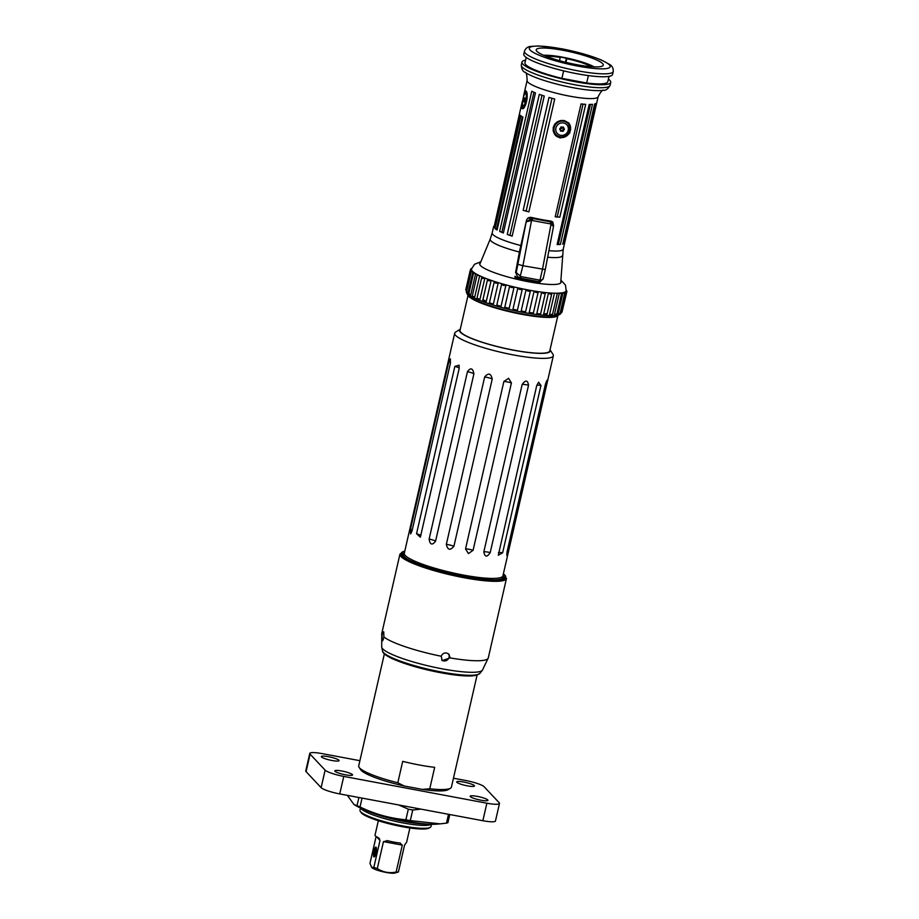<?xml version="1.0" encoding="UTF-8"?>
<svg xmlns="http://www.w3.org/2000/svg" width="919" height="919" viewBox="0 0 919 919"><rect width="100%" height="100%" fill="white"/><g stroke="black" fill="none" stroke-linecap="round" stroke-linejoin="round"><path stroke-width="1.38" d="M560.579 283.075A41.481 6.801 12.9 0 0 560.716 282.73A41.481 6.801 12.9 0 0 560.739 282.535L563.209 249.187A36.427 5.973 -167.1 0 1 548.884 250.68M519.384 252.024L526.15 221.87L531.55 220.399L531.527 218.389L526.173 221.904L516.214 272.598C516.099 274.85 517.294 276.642 519.775 277.998L520.855 278.296L521.153 276.653L516.214 272.598A61.516 14.394 100.6 0 1 515.559 272.679L519.384 252.024A36.978 6.054 12.9 0 1 490.241 239.043L479.902 264.029A41.481 6.801 12.9 0 0 479.844 264.201A41.481 6.801 12.9 0 0 479.821 264.58M551.055 222.053A5.123 4.756 118.9 0 0 550.056 221.755A2.022 0.862 98.4 0 1 550.447 223.891L553.502 226.419L552.514 223.053L551.055 222.053A2.022 0.885 112.3 0 1 551.078 224.052L542.451 269.382L539.993 280.123L539.35 280.065A2.022 0.885 102.4 0 1 538.258 281.559L540.533 281.432L543.037 278.962M553.008 223.685L549.286 220.939A33.693 5.525 -167.1 0 1 531.871 217.677L527.747 218.297M543.29 277.664C543.508 279.192 542.405 280.008 539.993 280.123A2.022 0.827 88.4 0 1 539.304 281.651M553.502 226.419L545.289 269.566L522.922 265.729L531.55 220.399L550.447 223.891M520.855 278.296L538.258 281.559A66.582 15.577 100.6 0 1 536.099 281.765L518.695 278.503A66.582 15.577 -79.4 0 0 520.855 278.296M539.35 280.065L521.153 276.653M532.262 220.48L532.641 218.504A5.123 5.054 147.7 0 0 531.527 218.389M519.775 277.998L522.922 265.729L518.098 264.362M526.15 221.87L526.507 220.319C527.345 217.998 529.034 217.045 531.538 217.447A36.427 5.973 12.9 0 0 550.883 221.065L552.79 222.03L553.56 225.442M524.473 51.188L523.807 54.118A45.536 7.467 12.9 0 0 566.529 71.556A45.536 7.467 12.9 0 0 612.571 74.439L613.237 71.521C613.444 68.42 612.33 66.111 609.883 64.617L602.048 60.321C591.147 55.726 577.626 51.866 561.486 48.741L538.672 45.95L530.504 46.432C527.655 46.72 525.645 48.305 524.473 51.188A45.536 7.467 12.9 0 0 567.195 68.626A45.536 7.467 12.9 0 0 613.237 71.521M588.367 75.588L586.667 82.997A42.492 6.961 12.9 0 0 607.792 81.745L609.021 76.38M526.173 57.403L524.944 62.768A42.492 6.961 12.9 0 0 561.9 78.356L563.623 70.866M568.551 122.767A9.11 8.73 -43.2 0 1 559.694 137.517A9.11 8.73 -43.2 0 1 555.283 135.231M555.915 134.427A8.099 7.754 -43.2 0 1 556.386 123.112A8.099 7.754 -43.2 0 1 567.712 123.341M560.165 138.022L554.49 134.185L553.169 130.912L553.238 127.396L554.708 124.191L557.328 121.802L560.659 120.515L564.174 120.504L568.735 122.951L569.677 133.209L560.165 138.022M593.444 117.207L594.8 111.268M525.806 90.843C529.424 92.968 525.163 111.555 521.797 108.35L523.738 95.22L525.806 90.843M557.224 216.861L555.202 216.792L581.049 103.927A36.427 5.973 12.9 0 0 585.679 104.318L559.82 217.183L557.224 216.861L583.037 104.123M559.82 217.183A36.427 5.973 -167.1 0 1 555.202 216.792M526.139 211.037L528.873 211.852A36.427 5.973 -167.1 0 1 523.164 210.313L526.139 211.037L551.963 98.276M523.164 210.313L549.011 97.448A36.427 5.973 12.9 0 0 554.72 98.988L528.873 211.852M494.1 226.844L519.534 113.542A36.427 5.973 12.9 0 0 519.534 113.554A36.427 5.973 12.9 0 0 519.798 114.622L493.951 227.487A36.427 5.973 -167.1 0 1 493.687 226.419A36.427 5.973 -167.1 0 1 493.687 226.407L492.193 232.921A36.427 5.973 -167.1 0 0 520.728 245.511M563.209 249.187L564.703 242.685A36.427 5.973 -167.1 0 1 564.703 242.685L593.479 117.012M496.478 229.382L495.008 228.601L520.855 115.737A36.427 5.973 12.9 0 0 522.934 117.161L497.087 230.026L496.478 229.382L522.279 116.759M497.087 230.026A36.427 5.973 -167.1 0 1 495.008 228.601M501.877 232.22L499.66 231.381L531.756 91.268A36.427 5.973 12.9 0 0 535.444 92.888L503.359 233.001L501.877 232.22L533.928 92.256M503.359 233.001A36.427 5.973 -167.1 0 1 499.66 231.381M558.35 244.351L557.121 244.546L589.205 104.444A36.427 5.973 12.9 0 0 592.468 104.318L560.372 244.42L558.35 244.351L590.4 104.433M560.372 244.42A36.427 5.973 -167.1 0 1 557.121 244.546M562.876 243.65L594.627 103.973A36.427 5.973 12.9 0 0 596.201 103.342L564.117 243.455L562.876 243.65L594.88 103.904M564.117 243.455A36.427 5.973 -167.1 0 1 562.543 244.086M509.942 235.287L507.219 234.46L539.304 94.358A36.427 5.973 12.9 0 0 544.243 96.024L512.159 236.126L509.942 235.287L542.015 95.289M512.159 236.126A36.427 5.973 -167.1 0 1 507.219 234.46M552.48 221.743L553.112 223.868M540.131 281.559L539.924 282.489A34.244 5.617 -167.1 0 1 514.594 277.871A34.405 5.64 12.9 0 0 539.947 282.524L539.924 282.489M539.775 283.546L539.947 282.524M525.542 60.16A45.536 7.467 12.9 0 0 521.981 62.09A45.536 7.467 12.9 0 0 564.703 79.528A45.536 7.467 12.9 0 0 610.744 82.423A45.536 7.467 12.9 0 0 608.389 79.137M561.9 78.356L586.667 82.997M563.014 50.304A34.405 5.64 12.9 0 0 536.214 49.787A34.405 5.64 12.9 0 0 568.493 62.963A34.405 5.64 12.9 0 0 603.289 65.146A34.405 5.64 12.9 0 0 563.014 50.304M539.729 283.5A34.405 5.64 -167.1 0 1 538.178 283.339M565.346 291.817L560.383 313.218L561.991 312.161L566.46 292.667L565.346 291.817L566.001 291.208L566.46 292.667M558.155 314.08L560.13 313.172L558.086 314.068L562.991 292.667L564.45 292.265L564.645 293.483L563.06 292.679M554.525 314.551L556.948 313.907L554.456 314.539L559.349 293.127L561.52 292.943L561.543 293.85L559.418 293.15M543.692 314.275C545.897 313.448 547 313.505 547.012 314.459L543.623 314.264L548.528 292.851L551.882 293.195C551.32 294.666 550.228 294.562 548.597 292.874M529.275 312.437L533.376 313.069L529.206 312.426L534.111 291.013L538.281 291.668C537.098 293.058 535.731 292.839 534.18 291.036M521.245 311.001L525.576 311.805L521.188 310.978L526.093 289.577L530.481 290.404C528.999 291.691 527.563 291.415 526.15 289.588M512.997 309.255L517.42 310.22L512.951 309.243L517.856 287.831L522.314 288.819C520.591 290.002 519.12 289.68 517.902 287.854M496.834 305.119L501.027 306.291L496.811 305.097L501.717 283.695L505.932 284.879C503.83 285.889 502.429 285.499 501.74 283.707L501.74 283.707A48.569 7.961 12.9 0 0 503.83 284.293A48.569 7.961 12.9 0 0 505.99 284.89L501.027 306.291M482.739 300.513C483.371 299.64 484.52 300.053 486.197 301.754L482.728 300.502L487.633 279.089L491.091 280.352C488.839 281.214 487.69 280.8 487.633 279.1L487.633 279.1A48.569 7.961 12.9 0 0 489.367 279.721A48.569 7.961 12.9 0 0 491.16 280.364L486.197 301.754M476.995 298.204L479.925 299.433L476.995 298.204M472.389 295.998L474.698 297.159L472.389 295.998M467.047 292.127L467.932 293.069L467.047 292.127M566.276 290.094L566.931 291.415L566.207 290.461M549.654 314.62L552.526 314.344L549.573 314.597L554.479 293.195A48.569 7.961 12.9 0 0 555.926 293.218L557.247 293.747L555.926 293.218A48.569 7.961 12.9 0 0 557.282 293.207L557.293 293.23M536.834 313.551L541.67 292.127A48.569 7.961 12.9 0 0 543.611 292.357A48.569 7.961 12.9 0 0 545.507 292.575L545.507 292.575C544.634 294.057 543.37 293.908 541.739 292.139L545.495 292.575L540.602 313.976L536.834 313.551L540.59 313.988M509.643 285.855A48.569 7.961 12.9 0 0 511.872 286.418L514.054 286.958C512.113 288.049 510.654 287.693 509.689 285.866L511.872 286.418A48.569 7.961 12.9 0 0 514.1 286.958L509.206 308.359L504.784 307.279L509.689 285.866M498.201 282.661C495.996 283.592 494.698 283.178 494.319 281.432L498.27 282.661L493.365 304.074L489.413 302.833L493.296 304.063M484.83 278.02C482.716 278.802 481.717 278.468 481.843 276.998L484.899 278.043L479.925 299.433M479.603 275.757L477.064 275.172L477.294 274.597L479.672 275.78L474.698 297.159M473.94 272.552L473.974 272.541A48.569 7.961 12.9 0 0 474.755 273.081L475.56 273.621L473.469 273.414L473.94 272.552L474.755 273.081A48.569 7.961 12.9 0 0 475.628 273.632L470.723 295.045L468.897 293.368L470.666 295.022M472.837 271.668L471.171 271.771L471.952 270.726L472.906 271.691L467.932 293.069M471.516 269.968L470.241 270.289L471.39 269.175L471.562 269.979L466.668 291.392L465.784 289.761L470.241 270.289M471.585 268.589L470.723 269.026L471.654 268.359M562.198 311.254L566.931 291.415M566.001 291.208L565.955 291.185A48.569 7.961 12.9 0 1 565.679 291.518A48.569 7.961 12.9 0 1 565.288 291.805M564.45 292.265L564.415 292.242A48.569 7.961 12.9 0 1 563.761 292.472A48.569 7.961 12.9 0 1 562.991 292.667M561.52 292.943L561.498 292.931A48.569 7.961 12.9 0 1 560.475 293.046A48.569 7.961 12.9 0 1 559.349 293.127M551.837 293.333L547.023 314.367M551.894 293.104L551.894 293.092A48.569 7.961 12.9 0 1 550.251 292.989A48.569 7.961 12.9 0 1 548.528 292.851M534.111 291.013A48.569 7.961 12.9 0 0 536.225 291.357A48.569 7.961 12.9 0 0 538.304 291.668L533.376 313.069M526.093 289.577A48.569 7.961 12.9 0 0 528.31 290.002A48.569 7.961 12.9 0 0 530.516 290.404L525.576 311.805M517.856 287.831A48.569 7.961 12.9 0 0 520.108 288.336A48.569 7.961 12.9 0 0 522.36 288.819L517.42 310.22M489.413 302.833L494.319 281.432A48.569 7.961 12.9 0 0 496.26 282.041A48.569 7.961 12.9 0 0 498.27 282.661M481.912 276.791L481.901 276.803A48.569 7.961 12.9 0 0 483.371 277.412A48.569 7.961 12.9 0 0 484.899 278.043M477.064 297.94L481.809 277.251M477.317 274.586L477.294 274.597A48.569 7.961 12.9 0 0 478.443 275.172A48.569 7.961 12.9 0 0 479.672 275.78M472.906 271.691A48.569 7.961 12.9 0 1 472.4 271.197A48.569 7.961 12.9 0 1 471.998 270.726L471.952 270.726M471.562 269.979A48.569 7.961 12.9 0 1 471.447 269.577A48.569 7.961 12.9 0 1 471.447 269.187L471.39 269.175M480.35 262.926A41.688 6.835 12.9 0 0 479.729 263.764A41.688 6.835 12.9 0 0 518.844 279.732A41.688 6.835 12.9 0 0 561.004 282.386A41.688 6.835 12.9 0 0 560.808 281.352M568.333 129.43A6.422 6.157 -43.2 0 1 558.43 134.427A6.422 6.157 -43.2 0 1 559.407 123.548A6.422 6.157 -43.2 0 1 568.333 129.43M562.198 130.98L562.026 130.866A1.769 1.7 -43.2 0 1 561.773 130.854L561.578 130.946A0.655 0.632 -43.2 0 1 560.579 131.049A0.655 0.632 -43.2 0 1 560.521 130.245L560.533 130.038A1.769 1.7 -43.2 0 1 560.429 129.82L560.257 129.694A0.655 0.632 -43.2 0 1 559.751 128.798A0.655 0.632 -43.2 0 1 560.383 128.419L560.567 128.315A1.769 1.7 -43.2 0 1 560.705 128.097L560.739 127.89A0.655 0.632 -43.2 0 1 561.808 127.144A0.655 0.632 -43.2 0 1 561.911 127.304L562.083 127.408A1.769 1.7 -43.2 0 1 562.336 127.419L562.531 127.327A0.655 0.632 -43.2 0 1 563.531 127.236A0.655 0.632 -43.2 0 1 563.577 128.028L563.577 128.235A1.769 1.7 -43.2 0 1 563.68 128.453L563.841 128.58A0.655 0.632 -43.2 0 1 564.358 129.476A0.655 0.632 -43.2 0 1 563.726 129.866L563.542 129.97A1.769 1.7 -43.2 0 1 563.393 130.176L563.37 130.383A0.655 0.632 -43.2 0 1 562.302 131.13A0.655 0.632 -43.2 0 1 562.198 130.98M569.837 129.384A8.099 7.754 -43.2 0 1 556.041 134.553A8.099 7.754 -43.2 0 1 556.615 123.364A8.099 7.754 -43.2 0 1 569.837 129.384M564.036 128.626A0.655 0.632 -43.2 0 1 563.37 129.487L563.186 129.59A1.769 1.7 -43.2 0 1 563.037 129.797L563.014 130.004A0.655 0.632 -43.2 0 1 562.118 130.877L561.67 130.487A1.769 1.7 -43.2 0 1 561.417 130.475L561.222 130.567A0.655 0.632 -43.2 0 1 560.441 130.82M563.313 127.086A0.655 0.632 -43.2 0 1 563.221 127.649L563.221 127.856A1.769 1.7 -43.2 0 1 563.324 128.074L563.416 128.178M560.337 129.717L559.901 129.315A0.655 0.632 -43.2 0 1 559.705 129.28M522.945 99.218A6.422 1.505 100.6 0 1 524.289 94.783A6.422 1.505 100.6 0 1 526.265 95.53A6.422 1.505 100.6 0 1 524.623 104.272A6.422 1.505 100.6 0 1 522.509 104.261A6.422 1.505 100.6 0 1 522.945 99.218M524.669 97.851L524.163 101.917L524.669 97.851M524.289 94.783L524.841 93.612A8.099 1.895 100.6 0 1 526.357 91.854M527.161 97.931A8.099 1.895 100.6 0 1 525.266 105.582M523.727 107.753A8.099 1.895 100.6 0 1 523.474 107.764A8.099 1.895 100.6 0 1 522.612 105.547L522.509 104.261M511.423 382.936L473.09 550.297L468.437 553.583L465.542 548.873L503.865 381.523L508.586 378.295L511.423 382.936A6.065 0.999 12.9 0 0 503.865 381.523M492.239 378.95L453.906 546.3C450.195 550.745 447.668 550.102 446.335 544.358L484.658 377.008C488.322 372.609 490.838 373.252 492.239 378.95A6.065 0.999 12.9 0 0 484.658 377.008M467.449 371.69C470.666 367.347 472.814 368.071 473.894 373.861L435.56 541.211C432.171 545.564 430.023 544.841 429.127 539.039L467.449 371.69A6.065 0.999 12.9 0 1 473.894 373.861M450.344 363.533L412.022 530.883L410.644 533.962L410.471 529.241L448.805 361.891L450.413 358.812L450.344 363.533M507.024 551.928L545.346 384.579C547.161 379.225 547.644 378.904 546.816 383.602L508.483 550.952L506.783 555.375L507.024 551.928M547.138 380.167L546.816 383.602A6.065 0.999 12.9 0 0 545.61 383.556M536.707 385.624L538.603 382.212L540.958 385.463L502.636 552.813L498.293 555.26L536.707 385.624M528.528 385.233L490.206 552.583C487.001 557.465 484.876 557.247 483.819 551.905L522.141 384.556C525.53 379.742 527.655 379.972 528.528 385.233A6.065 0.999 12.9 0 0 522.141 384.556M546.529 56.473A25.295 4.147 -167.1 0 1 560.222 57.472L559.786 57.001A27.524 4.515 -167.1 0 1 566.357 58.242L565.438 62.239M559.487 60.688L560.222 57.472M566.357 58.242L566.793 58.701A25.295 4.147 -167.1 0 1 591.089 66.673M566.793 58.701L565.955 62.366M543.715 55.312A29.339 4.813 -167.1 0 1 562.669 57.196A29.339 4.813 -167.1 0 1 594.134 66.869M514.008 350.288A46.547 7.628 -167.1 0 1 460.281 329.232L455.686 332.012A50.591 8.294 12.9 0 0 454.698 333.195A50.591 8.294 12.9 0 0 513.916 355.021A50.591 8.294 12.9 0 0 553.33 355.791A50.591 8.294 12.9 0 0 552.951 354.286L550.033 349.783A46.547 7.628 -167.1 0 1 514.008 350.288M557.741 316.136L549.78 350.874A46.042 7.547 -167.1 0 1 513.916 350.185A46.042 7.547 -167.1 0 1 460.028 330.323L467.989 295.585M469.104 296.55A46.042 7.547 12.9 0 0 522.118 314.378A46.042 7.547 12.9 0 0 556.317 316.515M473.572 299.295A45.031 7.375 12.9 0 0 521.912 314.172A45.031 7.375 12.9 0 0 551.101 317.044M382.005 635.397L382.086 635.04C382.672 632.594 383.234 631.525 383.74 631.858L383.901 636.97C383.292 639.877 382.695 641.175 382.097 640.888L382.086 635.04A54.635 8.949 -167.1 0 1 381.753 633.547L399.949 554.134A54.635 8.949 12.9 0 0 451.206 575.053A54.635 8.949 12.9 0 0 506.461 578.533L503.417 573.697M441.235 656.246C442.257 653.811 444.061 652.731 446.645 653.007L449 654.282L450.103 657.912L442.165 660.6L441.235 656.246A54.635 8.949 -167.1 0 1 383.901 636.97M441.752 660.072A4.652 4.457 136.8 0 0 448.472 653.811M384.372 653.857L358.72 765.872A47.558 7.789 12.9 0 0 359.076 767.285L360.581 769.617A45.536 7.467 12.9 0 0 404.222 785.998L397.812 782.77L402.706 761.357A47.558 7.789 12.9 0 0 434.664 767.342L429.759 788.755L422.464 789.41A45.536 7.467 12.9 0 0 448.116 789.674L450.494 788.226A47.558 7.789 12.9 0 0 451.424 787.112L477.087 675.086M359.076 767.285A47.558 7.789 12.9 0 0 397.812 782.77M365.153 809.984A38.449 6.295 12.9 0 0 426.427 824.021M360.788 808.157L360.926 808.352A36.427 5.973 12.9 0 0 394.825 821.23A36.427 5.973 12.9 0 0 430.954 824.4L431.16 824.274M429.759 788.755A47.558 7.789 12.9 0 0 450.494 788.226M422.464 789.41L404.222 785.998M431.493 824.274L431 826.457A36.427 5.973 -167.1 0 1 430.287 827.318A36.427 5.973 -167.1 0 1 394.159 824.148A36.427 5.973 -167.1 0 1 360.259 811.27A36.427 5.973 -167.1 0 1 359.984 810.202L360.478 808.019M360.259 811.27L361.006 812.442A35.416 5.801 12.9 0 0 393.975 824.963A35.416 5.801 12.9 0 0 429.093 828.042L430.287 827.318M399.834 842.999L402.292 845.147L396.123 872.085C389.265 873.429 382.993 872.246 377.295 868.558L383.464 841.62L387.611 840.713A16.186 2.654 12.9 0 0 399.834 842.999L400.374 843.079M378.329 820.713L375.032 835.141A16.186 2.654 12.9 0 0 377.847 837.427L379.306 838.45L380.007 840.46L373.838 867.398A16.186 2.654 12.9 0 0 377.295 868.558M373.838 867.398L371.621 867.329L369.989 863.297L376.124 836.497M371.621 867.329L372.218 867.858A12.142 1.987 12.9 0 0 383.234 871.832A12.142 1.987 12.9 0 0 394.883 873.05L398.398 871.993L404.567 845.055L406.278 842.757A16.186 2.654 12.9 0 0 406.589 842.378L409.897 827.95M396.123 872.085A16.186 2.654 12.9 0 0 398.398 871.993M386.945 840.552L387.611 840.713M375.951 853.073A5.043 1.183 -79.4 0 0 376.147 847.272A5.043 1.183 -79.4 0 0 373.803 851.81A5.043 1.183 -79.4 0 0 374.343 856.887A5.043 1.183 -79.4 0 0 375.951 853.073M374.986 856.003A4.032 0.942 100.6 0 1 375.009 852.039A4.032 0.942 100.6 0 1 376.422 848.329M358.892 797.508L357.02 805.687L354.01 804.55L355.906 805.664A46.547 7.628 12.9 0 0 395.342 818.955A46.547 7.628 12.9 0 0 436.64 824.159L440.167 823.861L410.311 820.61L412.746 809.995L420.936 809.122M448.506 814.291L446.485 823.125A53.624 8.788 12.9 0 0 447.909 822.712L449.782 814.533M446.485 823.125L440.167 823.861M398.674 804.952L408.323 809.168L405.888 819.771A53.624 8.788 12.9 0 0 410.311 820.61M405.888 819.771C389.943 818.358 374.653 814.073 360.018 806.939L362.04 798.094M357.02 805.687A53.624 8.788 12.9 0 0 360.018 806.939M354.01 804.55L347.325 795.337M504.784 307.279L509.149 308.359M454.859 366.382L459.086 365.199L459.178 368.439L420.351 537.19L416.537 533.732L454.859 366.382A6.065 0.999 12.9 0 1 459.213 368.289M402.028 554.904A52.613 8.627 -167.1 0 1 402.729 554.318L404.245 553.399A51.188 8.386 -167.1 0 0 408.852 559.958M495.904 579.889A51.188 8.386 -167.1 0 0 502.911 576.006L503.876 577.488A52.613 8.627 -167.1 0 1 504.255 578.315M404.027 553.537A53.015 8.685 12.9 0 0 401.867 554.571M504.542 578.085A53.015 8.685 12.9 0 0 503.049 576.213M404.693 551.526A53.015 8.685 12.9 0 0 401.741 553.525A53.015 8.685 12.9 0 0 451.493 573.824A53.015 8.685 12.9 0 0 505.105 577.189A53.015 8.685 12.9 0 0 503.325 574.122M408.323 809.168A53.624 8.788 12.9 0 0 412.746 809.995M359.903 760.691L322.385 753.66A16.186 2.654 12.9 0 0 309.772 753.419A16.186 2.654 12.9 0 0 310.082 754.131L325.131 770.145A16.186 2.654 12.9 0 0 343.763 776.406L486.875 803.206A16.186 2.654 12.9 0 0 499.488 803.459A16.186 2.654 12.9 0 0 499.178 802.735L484.129 786.733A16.186 2.654 12.9 0 0 465.485 780.461L453.469 778.221M499.488 803.459L495.479 820.966A16.186 2.654 -167.1 0 1 482.866 820.724L339.754 793.924A16.186 2.654 -167.1 0 1 321.122 787.652L306.073 771.65A16.186 2.654 -167.1 0 1 305.763 770.926L309.772 753.419M456.881 782.322A9.11 1.493 -167.1 0 1 456.697 781.92A9.11 1.493 -167.1 0 1 465.91 782.494A9.11 1.493 -167.1 0 1 474.457 785.986A9.11 1.493 -167.1 0 1 466.312 785.642A9.11 1.493 -167.1 0 1 456.881 782.322M321.512 756.969A9.11 1.493 -167.1 0 1 321.328 756.567A9.11 1.493 -167.1 0 1 330.541 757.141A9.11 1.493 -167.1 0 1 339.088 760.633A9.11 1.493 -167.1 0 1 330.943 760.289A9.11 1.493 -167.1 0 1 321.512 756.969M334.976 771.294A9.11 1.493 -167.1 0 1 334.803 770.892A9.11 1.493 -167.1 0 1 344.005 771.466A9.11 1.493 -167.1 0 1 352.551 774.958A9.11 1.493 -167.1 0 1 344.407 774.602A9.11 1.493 -167.1 0 1 334.976 771.294M470.344 796.647A9.11 1.493 -167.1 0 1 470.172 796.245A9.11 1.493 -167.1 0 1 479.373 796.819A9.11 1.493 -167.1 0 1 487.92 800.311A9.11 1.493 -167.1 0 1 479.775 799.967A9.11 1.493 -167.1 0 1 470.344 796.647M561.934 128.545C560.923 128.465 560.923 128.488 561.923 128.614L561.934 128.545M514.881 276.332L518.695 278.503M547.644 257.217A36.978 6.054 12.9 0 0 562.302 255.539M549.286 220.939L550.056 221.755L532.641 218.504L531.871 217.677M561.635 48.833A41.481 6.801 -167.1 0 1 608.148 68.213A41.481 6.801 -167.1 0 1 539.476 55.358A41.481 6.801 -167.1 0 1 561.635 48.833M523.784 95.025L527.115 80.47A36.427 5.973 12.9 0 0 561.291 94.416A36.427 5.973 12.9 0 0 598.131 96.736C600.785 91.682 602.577 89.522 603.507 90.234M610.067 85.387A45.536 7.467 12.9 0 1 564.013 82.503A45.536 7.467 12.9 0 1 521.303 65.065C521.578 69.247 522.945 71.728 525.415 72.509A43.101 7.065 12.9 0 0 563.29 85.674A43.101 7.065 12.9 0 0 603.117 90.315C605.678 90.682 607.999 89.04 610.067 85.387L610.744 82.423M467.84 294.114A46.547 7.628 12.9 0 0 511.538 311.644A46.547 7.628 12.9 0 0 558.511 314.884M524.967 98.54L524.289 98.413M524.91 98.747L524.244 98.62M524.887 98.965L524.175 98.827M524.887 99.068L524.106 98.93L524.887 99.068M524.76 100.389L523.853 100.217M524.657 100.481L523.876 100.343M524.554 100.699L523.864 100.573M524.485 100.906L523.819 100.78M473.09 550.297A6.065 0.999 12.9 0 0 465.542 548.873M453.906 546.3A6.065 0.999 12.9 0 0 446.335 544.358M450.517 362.637A6.065 0.999 12.9 0 0 448.805 361.891M412.217 529.999A6.065 0.999 12.9 0 0 410.471 529.241M508.483 550.952A6.065 0.999 12.9 0 0 507.254 550.906M540.958 385.463A6.065 0.999 12.9 0 0 536.788 385.302M490.206 552.583A6.065 0.999 12.9 0 0 483.819 551.905M503.394 573.812A53.624 8.788 -167.1 0 1 451.47 573.927A53.624 8.788 -167.1 0 1 404.762 551.216M384.613 653.558A48.293 7.915 12.9 0 0 429.38 670.365A48.293 7.915 12.9 0 0 476.995 674.718M479.971 673.305A50.12 8.214 -167.1 0 1 429.564 669.537A50.12 8.214 -167.1 0 1 382.545 650.997L381.707 647.194A51.797 8.489 12.9 0 0 382.695 648.814A51.797 8.489 12.9 0 0 434.388 667.263A51.797 8.489 12.9 0 0 482.383 670.25L479.971 673.305L476.467 675.27L472.067 675.89C466.691 676.2 459.443 675.695 450.333 674.362C427.404 670.709 408.128 665.505 392.482 658.762C385.865 655.615 382.545 653.018 382.545 650.997M506.461 578.533L488.276 657.947A54.635 8.949 -167.1 0 1 450.103 657.912M383.464 841.62L402.292 845.147M376.514 836.727L380.007 840.46M466.427 291.059L466.347 291.426A48.569 7.961 12.9 0 0 511.906 310.025A48.569 7.961 12.9 0 0 561.027 313.103L561.095 312.805M471.436 269.187L471.47 269.037A48.569 7.961 12.9 0 0 517.029 287.647A48.569 7.961 12.9 0 0 566.15 290.726L565.484 285.131L560.889 280.157M553.33 355.791L502.923 575.845A50.591 8.294 -167.1 0 1 463.509 575.076A50.591 8.294 -167.1 0 1 404.303 553.261L404.406 553.295M435.56 541.211A6.065 0.999 12.9 0 0 429.127 539.039M420.891 535.651A6.065 0.999 12.9 0 0 416.537 533.732M502.636 552.813A6.065 0.999 12.9 0 0 498.454 552.664M486.875 803.206L482.866 820.724M343.763 776.406L339.754 793.924M325.131 770.145L321.122 787.652M310.082 754.131L306.073 771.65M545.289 269.566L543.267 278.423L540.51 281.432M540.533 281.432L536.099 281.765M527.115 80.47C526.92 74.772 526.254 72.038 525.094 72.279M521.303 65.065L521.981 62.09M560.13 313.172L564.645 293.483M556.948 313.907L561.543 293.85M547.012 314.459L551.882 293.195M477.018 298.078L481.843 276.998M472.377 295.619L477.064 275.172M466.668 291.392L471.171 271.771M470.517 269.933L470.723 269.026M399.949 554.134L404.785 551.113M488.276 657.947L482.383 670.25M381.753 633.547L381.707 647.194M480.809 261.812L474.537 264.27L471.47 269.037M466.347 291.426C467.22 295.263 469.138 297.618 472.09 298.491C482.004 304.35 509.241 312.23 531.377 315.447C540.257 316.756 547.322 317.273 552.583 316.986L556.822 316.4L561.027 313.103M454.698 333.195L404.303 553.261M468.897 293.368L473.469 273.414M552.526 314.344L557.247 293.747M594.742 111.486L598.131 96.736M519.534 113.554L522.417 100.964M490.241 239.043L492.193 232.921"/></g></svg>
